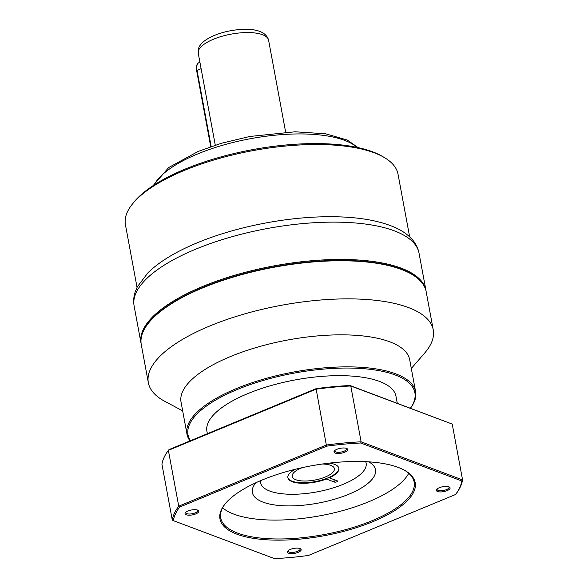 <?xml version="1.0" encoding="UTF-8"?>
<svg xmlns="http://www.w3.org/2000/svg" width="588" height="588" viewBox="0 0 588 588"><rect width="100%" height="100%" fill="white"/><g stroke="black" fill="none" stroke-linecap="round" stroke-linejoin="round"><path stroke-width="0.88" d="M302.217 467.658A21.462 7.681 169.5 0 0 301.306 468.026A21.462 7.681 169.5 0 0 292.185 476.434A21.462 7.681 169.5 0 0 304.062 481.021A21.462 7.681 169.5 0 0 325.267 477.022A21.462 7.681 169.5 0 0 334.388 468.614A21.462 7.681 169.5 0 0 322.327 464.02M338.828 468.048A25.938 9.283 -10.5 0 1 327.766 477.956A25.938 9.283 -10.5 0 1 287.841 477.493M410.417 408.19A115.373 41.3 169.5 0 0 368.331 369.117A115.373 41.3 169.5 0 0 237.052 389.587A115.373 41.3 169.5 0 0 190.468 440.713M190.02 440.904A116.262 41.623 -10.5 0 1 186.977 434.135A116.262 41.623 -10.5 0 1 236.398 388.58A116.262 41.623 -10.5 0 1 351.256 366.897A116.262 41.623 -10.5 0 1 415.62 391.762A116.262 41.623 -10.5 0 1 410.461 408.212M207.366 433.716L206.917 431.291A96.145 34.42 -10.5 0 1 247.783 393.615A96.145 34.42 -10.5 0 1 342.76 375.688A96.145 34.42 -10.5 0 1 395.981 396.246L397.282 403.258M186.977 434.135L181.045 402.111A116.262 41.623 -10.5 0 1 230.467 356.556A116.262 41.623 -10.5 0 1 345.318 334.873A116.262 41.623 -10.5 0 1 409.682 359.738L415.62 391.762M142.722 332.654L142.928 332.132A144.575 51.759 -10.5 0 1 202.948 287.4A144.575 51.759 -10.5 0 1 420.185 280.741L420.567 281.152A144.883 51.869 169.5 0 0 202.867 287.826A144.883 51.869 169.5 0 0 142.722 332.654A144.883 51.869 169.5 0 0 141.274 344.597L148.338 382.692A144.883 51.869 -10.5 0 1 209.923 325.928A144.883 51.869 -10.5 0 1 353.05 298.91A144.883 51.869 -10.5 0 1 433.253 329.89A144.883 51.869 -10.5 0 1 424.661 353.05L411.306 368.485M182.67 410.865L164.662 401.244A144.883 51.869 -10.5 0 1 148.338 382.692M141.164 343.936A144.883 51.869 -10.5 0 1 141.032 343.282A144.883 51.869 -10.5 0 1 202.625 286.51A144.883 51.869 -10.5 0 1 345.744 259.499A144.883 51.869 -10.5 0 1 425.955 290.472A144.883 51.869 -10.5 0 1 426.065 291.134M132.374 204.087L133.741 202.382A136.835 48.988 -10.5 0 1 185.051 169.138A136.835 48.988 -10.5 0 1 382.266 156.32L384.148 157.422A138.621 49.627 169.5 0 0 184.353 170.41A138.621 49.627 169.5 0 0 132.374 204.087A138.621 49.627 169.5 0 0 125.428 224.726L137.041 287.363M409.645 236.839L398.032 174.202A138.621 49.627 169.5 0 0 384.148 157.422M433.253 329.89L426.197 291.788A144.883 51.869 169.5 0 0 420.567 281.152M329.184 477.346L329.273 477.838A25.938 9.283 169.5 0 0 338.879 468.291A25.938 9.283 169.5 0 0 329.427 463.101M326.274 478.551L326.369 479.044L334.388 482.05A1.786 0.639 169.5 0 0 336.417 481.969A1.786 0.639 169.5 0 0 337.6 481.124A1.786 0.639 169.5 0 0 337.291 480.852L329.273 477.838M295.264 469.283A25.938 9.283 169.5 0 0 287.877 477.743A25.938 9.283 169.5 0 0 326.369 479.044M365.648 461.661A53.662 19.213 -10.5 0 1 366.14 463.234A53.662 19.213 -10.5 0 1 316.881 491.906A53.662 19.213 -10.5 0 1 260.616 482.792A53.662 19.213 -10.5 0 1 260.55 480.683M346.53 448.387A6.975 2.499 -10.5 0 1 347.023 448.622A6.975 2.499 -10.5 0 1 344.347 452.363A6.975 2.499 -10.5 0 1 335.197 453.083A6.975 2.499 -10.5 0 1 334.359 450.967A6.975 2.499 -10.5 0 1 339.923 448.379A6.975 2.499 -10.5 0 1 346.53 448.387M334.793 450.526A6.078 2.176 169.5 0 0 334.734 451.025A6.078 2.176 169.5 0 0 335.777 451.959A6.078 2.176 169.5 0 0 342.679 451.687A6.078 2.176 169.5 0 0 346.692 448.806A6.078 2.176 169.5 0 0 346.457 448.365M448.894 486.827A6.975 2.499 -10.5 0 1 449.394 487.055A6.975 2.499 -10.5 0 1 446.711 490.796A6.975 2.499 -10.5 0 1 437.568 491.524A6.975 2.499 -10.5 0 1 436.722 489.407A6.975 2.499 -10.5 0 1 442.294 486.813A6.975 2.499 -10.5 0 1 448.894 486.827M437.156 488.966A6.078 2.176 169.5 0 0 437.097 489.459A6.078 2.176 169.5 0 0 438.141 490.399A6.078 2.176 169.5 0 0 445.043 490.12A6.078 2.176 169.5 0 0 449.063 487.246A6.078 2.176 169.5 0 0 448.828 486.798M299.961 548.523A6.975 2.499 -10.5 0 1 300.461 548.758A6.975 2.499 -10.5 0 1 297.778 552.5A6.975 2.499 -10.5 0 1 288.635 553.22A6.975 2.499 -10.5 0 1 287.789 551.103A6.975 2.499 -10.5 0 1 293.353 548.516A6.975 2.499 -10.5 0 1 299.961 548.523M288.223 550.662A6.078 2.176 169.5 0 0 288.164 551.162A6.078 2.176 169.5 0 0 289.208 552.095A6.078 2.176 169.5 0 0 296.109 551.823A6.078 2.176 169.5 0 0 300.123 548.942A6.078 2.176 169.5 0 0 299.895 548.501M197.597 510.09A6.975 2.499 -10.5 0 1 198.09 510.318A6.975 2.499 -10.5 0 1 195.414 514.059A6.975 2.499 -10.5 0 1 186.264 514.779A6.975 2.499 -10.5 0 1 185.418 512.67A6.975 2.499 -10.5 0 1 190.99 510.075A6.975 2.499 -10.5 0 1 197.597 510.09M185.859 512.221A6.078 2.176 169.5 0 0 185.801 512.721A6.078 2.176 169.5 0 0 186.837 513.662A6.078 2.176 169.5 0 0 193.746 513.383A6.078 2.176 169.5 0 0 197.759 510.509A6.078 2.176 169.5 0 0 197.524 510.061M398.201 467.409A99.276 35.537 -10.5 0 1 405.25 470.701A99.276 35.537 -10.5 0 1 367.118 523.937A99.276 35.537 -10.5 0 1 236.964 534.205A99.276 35.537 -10.5 0 1 224.947 504.114A99.276 35.537 -10.5 0 1 304.172 467.24A99.276 35.537 -10.5 0 1 398.201 467.409M225.292 503.688A98.38 35.221 169.5 0 0 220.698 517.91A98.38 35.221 169.5 0 0 237.537 533.081A98.38 35.221 169.5 0 0 349.228 528.627A98.38 35.221 169.5 0 0 414.158 482.057A98.38 35.221 169.5 0 0 404.772 470.422M222.617 507.789A98.38 35.221 169.5 0 0 234.039 514.199A98.38 35.221 169.5 0 0 332.823 513.111A98.38 35.221 169.5 0 0 408.748 473.289M255.868 482.748A62.607 22.41 169.5 0 0 252.37 492.509A62.607 22.41 169.5 0 0 263.086 502.159A62.607 22.41 169.5 0 0 334.168 499.33A62.607 22.41 169.5 0 0 375.482 469.687A62.607 22.41 169.5 0 0 368.72 461.83M308.428 555.454L455.531 494.515A146.677 52.508 169.5 0 0 461.823 480.969L360.723 443.007A146.677 52.508 169.5 0 0 326.737 446.152L179.634 507.091A146.677 52.508 169.5 0 0 173.335 520.637L274.442 558.6A146.677 52.508 169.5 0 0 308.428 555.454M452.223 424.08L350.771 385.985A147.566 52.824 169.5 0 0 315.984 389.205L168.381 450.357L168.984 449.614L316.079 388.675A146.677 52.508 -10.5 0 1 350.066 385.53L452.223 424.08L462.572 479.918A147.566 52.824 -10.5 0 1 456.126 493.78L455.531 494.515M161.935 464.219L172.284 520.049A147.566 52.824 -10.5 0 1 178.73 506.187L168.381 450.357A147.566 52.824 169.5 0 0 161.935 464.219M316.079 388.675L326.333 445.043A147.566 52.824 -10.5 0 1 361.12 441.823L350.771 385.985L350.066 385.53M360.723 443.007L361.12 441.823L462.572 479.918L461.823 480.969M179.634 507.091L178.73 506.187L326.333 445.043L326.737 446.152M173.335 520.637L172.284 520.049M357.151 147.412A107.325 38.418 169.5 0 0 197.568 153.975A107.325 38.418 169.5 0 0 153.997 185.058M213.459 39.242A35.772 12.804 169.5 0 0 198.252 53.258C198.421 48.583 198.979 46.07 199.913 45.717C201.162 43.556 204.55 39.675 214.399 35.405C223.006 31.936 232.216 29.937 242.021 29.4C253.281 28.746 266.092 30.701 268.598 40.219A35.772 12.804 169.5 0 0 248.797 32.568A35.772 12.804 169.5 0 0 213.459 39.242M195.701 249.187A144.883 51.869 169.5 0 0 134.115 305.951C133.3 301.328 133.63 296.742 135.1 292.185L137.298 286.841L148.08 272.626C159.561 261.557 175.959 251.613 197.274 242.8C233.84 227.519 282.453 217.553 323.907 216.788C353.168 216.186 376.68 219.662 394.452 227.211C402.354 230.614 408.594 235.09 413.18 240.654C416.186 244.373 418.134 248.54 419.031 253.149A144.883 51.869 169.5 0 0 338.828 222.168A144.883 51.869 169.5 0 0 195.701 249.187M199.92 62.262L198.92 62.681A10.731 5.116 67.5 0 0 197.031 70.347L211.158 146.537M201.103 68.656L196.657 70.692C196.047 66.246 196.804 63.578 198.92 62.681M333.933 479.587L334.388 482.05M153.115 185.632L168.683 167.543L198.193 151.425L221.331 143.296L249.878 136.467L295.176 131.793L325.715 133.807L347.258 140.017L358.173 147.632M141.032 343.282L134.115 305.951M215.281 145.162L198.252 53.258M285.636 132.124L268.598 40.219M425.955 290.472L419.031 253.149M196.657 70.692L210.739 146.684M260.249 480.808L260.616 482.792M365.854 461.668L366.14 463.234"/></g></svg>
